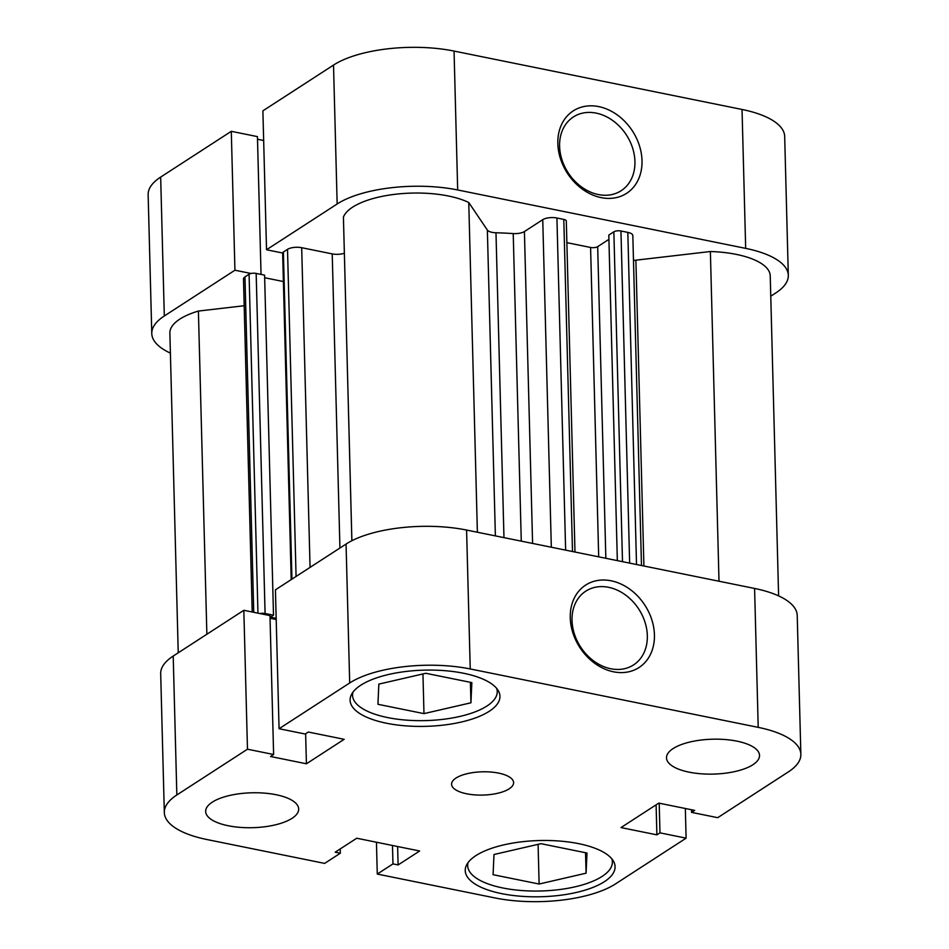 <?xml version="1.0" encoding="UTF-8"?>
<svg xmlns="http://www.w3.org/2000/svg" width="949" height="949" viewBox="0 0 949 949"><rect width="100%" height="100%" fill="white"/><g stroke="black" fill="none" stroke-linecap="round" stroke-linejoin="round"><path stroke-width="1.42" d="M557.834 143.584A49.111 38.802 -122.9 0 1 598.736 106.608A49.111 38.802 -122.9 0 1 642.01 160.654A49.111 38.802 -122.9 0 1 601.12 197.617A49.111 38.802 -122.9 0 1 557.834 143.584M634.928 161.472A43.939 34.71 57.1 0 0 612.9 120.653A43.939 34.71 57.1 0 0 573.374 116.964A43.939 34.71 57.1 0 0 559.602 146.205A43.939 34.71 57.1 0 0 581.63 187.024A43.939 34.71 57.1 0 0 621.156 190.713A43.939 34.71 57.1 0 0 634.928 161.472M337.156 203.988L266.527 249.753L262.885 110.843L333.514 65.078A87.877 32.966 -1.5 0 1 454.049 51.068L457.679 189.966A87.877 32.966 178.5 0 0 337.156 203.988L333.514 65.078M266.527 249.753L282.648 253.015A5.172 1.934 -1.5 0 1 283.383 252.019L287.511 249.35A10.332 3.879 -1.5 0 1 301.687 247.701L332.221 253.893A10.332 3.879 178.5 0 0 344.345 253.217A191.247 71.744 -1.5 0 1 344.368 253.205L351.865 540.74M251.058 273.49L234.937 270.216L164.307 315.981A87.877 32.966 178.5 0 0 151.781 333.562A87.877 32.966 178.5 0 0 170.393 353.111M770.766 296.207L775.796 292.944A87.877 32.966 178.5 0 0 788.311 275.364A87.877 32.966 178.5 0 0 745.677 248.377L457.679 189.966M745.677 248.377L742.035 109.467L454.049 51.068M742.035 109.467A87.877 32.966 -1.5 0 1 784.681 136.466L788.311 275.364M151.781 333.562L148.139 194.652A87.877 32.966 -1.5 0 1 160.666 177.083L231.295 131.318L234.937 270.216M261.046 274.403L257.44 136.62L231.295 131.318M263.668 140.499L257.499 139.254M178.234 652.793L169.871 333.087A69.787 26.181 -1.5 0 1 198.4 311.058L244.19 305.732M252.209 611.998L243.49 278.982A10.332 3.879 -1.5 0 1 244.961 276.918L253.739 612.307M257.962 613.161L249.077 274.237L244.961 276.918M249.077 274.237A5.172 1.934 -1.5 0 1 256.171 273.419L264.593 275.127L273.502 615.201L270.441 617.182L276.171 618.345M264.664 277.737L283.395 281.545M351.889 540.728L343.419 217.096A69.787 26.181 -1.5 0 1 395.567 194.237A69.787 26.181 -1.5 0 1 468.759 202.517L487.359 230.061A10.332 3.879 178.5 0 0 495.983 232.766A191.247 71.744 -1.5 0 1 513.219 233.573A10.332 3.879 178.5 0 0 524.417 231.544L532.591 543.433M551.322 547.229L542.745 219.67L524.417 231.544M542.745 219.67A10.332 3.879 -1.5 0 1 556.921 218.009L565.628 550.135M572.496 551.523L563.789 219.409L556.921 218.009M563.789 219.409A5.172 1.934 -1.5 0 1 566.304 220.998L574.975 552.021M598.689 556.838L590.586 247.464L566.873 242.659M590.586 247.464A5.172 1.934 178.5 0 0 597.68 246.645L608.914 239.362M617.336 560.622L608.807 235.091L613.861 231.829A5.172 1.934 -1.5 0 1 620.954 230.998L627.823 232.386A10.332 3.879 -1.5 0 1 632.829 235.566L641.477 565.509M633.481 260.358A10.332 3.879 178.5 0 0 635.889 260.18L710.374 251.521A69.787 26.181 -1.5 0 1 770.232 275.839L778.607 595.889M256.171 273.419L265.079 613.493L273.502 615.201M265.079 613.493A5.172 1.934 178.5 0 0 259.967 613.564M468.759 202.517L477.383 532.235M710.374 251.521L719.01 581.239M198.4 311.058L206.87 634.252M611.797 858.774A72.361 27.153 -1.5 0 1 612.378 861.953A72.361 27.153 -1.5 0 1 602.069 876.437A72.361 27.153 -1.5 0 1 521.06 890.482A72.361 27.153 -1.5 0 1 467.691 865.749A72.361 27.153 -1.5 0 1 468.118 862.534M496.647 688.381A72.361 27.153 -1.5 0 1 497.229 691.56A72.361 27.153 -1.5 0 1 486.92 706.032A72.361 27.153 -1.5 0 1 405.923 720.089A72.361 27.153 -1.5 0 1 352.553 695.344A72.361 27.153 -1.5 0 1 352.969 692.141M212.291 802.154A46.525 17.45 178.5 0 0 205.66 811.454A46.525 17.45 178.5 0 0 239.967 827.362A46.525 17.45 178.5 0 0 292.043 818.323A46.525 17.45 178.5 0 0 298.674 809.023A46.525 17.45 178.5 0 0 264.368 793.115A46.525 17.45 178.5 0 0 212.291 802.154M673.138 748.559A46.525 17.45 178.5 0 0 666.506 757.86A46.525 17.45 178.5 0 0 700.813 773.767A46.525 17.45 178.5 0 0 752.889 764.74A46.525 17.45 178.5 0 0 759.52 755.428A46.525 17.45 178.5 0 0 725.214 739.532A46.525 17.45 178.5 0 0 673.138 748.559M456.006 778.05A31.009 11.637 178.5 0 0 451.582 784.254A31.009 11.637 178.5 0 0 474.464 794.859A31.009 11.637 178.5 0 0 509.174 788.833A31.009 11.637 178.5 0 0 513.599 782.628A31.009 11.637 178.5 0 0 490.716 772.023A31.009 11.637 178.5 0 0 456.006 778.05M654.43 634.845A49.111 38.802 -122.9 0 1 613.529 671.809A49.111 38.802 -122.9 0 1 570.254 617.775A49.111 38.802 -122.9 0 1 611.144 580.8A49.111 38.802 -122.9 0 1 654.43 634.845M572.022 620.397A43.939 34.71 57.1 0 0 594.05 661.216A43.939 34.71 57.1 0 0 633.576 664.905A43.939 34.71 57.1 0 0 647.337 635.664A43.939 34.71 57.1 0 0 625.308 594.845A43.939 34.71 57.1 0 0 585.794 591.156A43.939 34.71 57.1 0 0 572.022 620.397M475.912 855.618A74.947 28.114 178.5 0 0 465.235 870.601A74.947 28.114 178.5 0 0 520.515 896.224A74.947 28.114 178.5 0 0 604.406 881.668A74.947 28.114 178.5 0 0 615.082 866.686A74.947 28.114 178.5 0 0 559.815 841.063A74.947 28.114 178.5 0 0 475.912 855.618M360.774 685.214A74.947 28.114 178.5 0 0 350.098 700.208A74.947 28.114 178.5 0 0 405.365 725.831A74.947 28.114 178.5 0 0 489.257 711.276A74.947 28.114 178.5 0 0 499.945 696.281A74.947 28.114 178.5 0 0 444.666 670.658A74.947 28.114 178.5 0 0 360.774 685.214M691.501 809.746L691.56 812.38L717.705 817.682L788.334 771.917A87.877 32.966 178.5 0 0 800.861 754.348A87.877 32.966 178.5 0 0 758.215 727.361L754.585 588.451A87.877 32.966 -1.5 0 1 797.219 615.438L800.861 754.348M376.445 842.226L377.275 874.065L494.951 897.932A87.877 32.966 178.5 0 0 615.486 883.922L686.115 838.157L685.332 808.501M176.846 794.965A87.877 32.966 178.5 0 0 164.319 812.534L160.689 673.636A87.877 32.966 -1.5 0 1 173.204 656.056L176.846 794.965L247.475 749.2L243.834 610.29L269.979 615.593L273.62 754.502L270.536 756.495L306.42 763.779L344.179 739.307L308.295 732.035L305.21 734.028L279.065 728.725L349.695 682.972L346.053 544.062A87.877 32.966 -1.5 0 1 466.588 530.052L754.585 588.451M173.204 656.056L243.834 610.29M270.05 618.238L276.206 619.483M279.065 728.725L275.424 589.827L346.053 544.062M691.56 812.38L694.644 810.387L658.76 803.103L621.002 827.575L656.886 834.847L659.97 832.854L686.115 838.157M466.588 530.052L470.229 668.95L758.215 727.361M470.229 668.95A87.877 32.966 178.5 0 0 349.695 682.972M247.475 749.2L273.62 754.502M164.319 812.534A87.877 32.966 178.5 0 0 206.965 839.533L324.641 863.4L340.323 853.234L335.187 852.19L356.729 838.228L419.648 850.992L398.106 864.942L392.969 863.898L377.275 874.065M305.637 733.755L306.42 763.779M340.216 848.928L340.323 853.234M397.619 846.52L398.106 864.942M392.483 845.476L392.969 863.898M656.103 804.835L656.886 834.847M659.199 803.198L659.97 832.854M423.978 713.624L377.939 704.288L378.841 684.11L425.804 673.28L471.843 682.616L470.941 702.794L423.978 713.624L422.946 673.932M470.941 702.794L470.396 682.319M539.127 884.029L493.077 874.693L493.99 854.515L540.954 843.673L586.992 853.021L586.079 873.187L539.127 884.029L538.083 844.337M586.079 873.187L585.545 852.724M160.666 177.083L164.307 315.981M521.274 541.144L513.219 233.573M495.983 232.766L503.966 537.632M495.378 535.888L487.359 230.061M635.889 260.18L643.908 566.007M597.68 246.645L605.842 558.285M622.497 561.666L613.861 231.829M620.954 230.998L629.65 563.113M636.518 564.513L627.823 232.386M339.932 548.036L332.221 253.893M301.687 247.701L310.062 567.383M283.383 252.019L291.948 579.115M296.076 576.446L287.511 249.35M291.201 579.602L282.648 253.051M612.378 861.953L612.307 859.426M497.229 691.56L497.169 689.033M352.553 695.344L352.482 692.817M467.691 865.749L467.632 863.222"/></g></svg>
